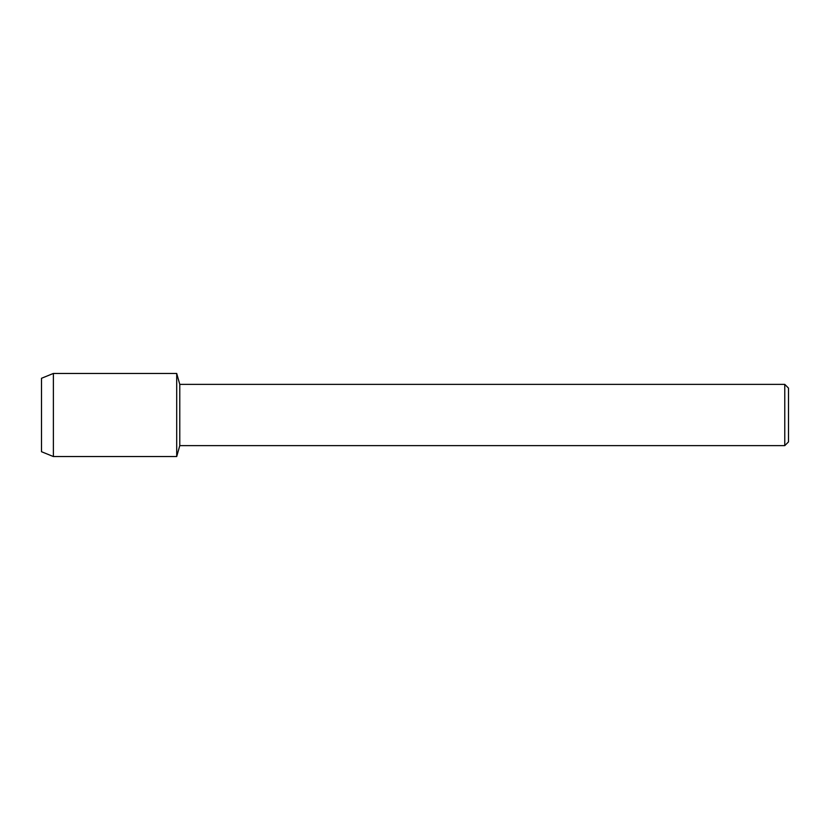 <?xml version="1.0" encoding="UTF-8"?>
<svg xmlns="http://www.w3.org/2000/svg" width="830" height="830" viewBox="0 0 830 830"><rect width="100%" height="100%" fill="white"/><g stroke="black" fill="none" stroke-linecap="round" stroke-linejoin="round"><path stroke-width="1.25" d="M41.5 451.717L41.5 378.283L53.379 373.448L176.707 373.448L179.778 384.373L784.765 384.373L788.5 388.108L788.5 441.892L784.765 445.627L179.778 445.627L176.707 456.552L176.707 373.448L176.707 456.552L53.379 456.552L41.5 451.717L41.5 378.283M179.778 445.627L179.778 384.373M784.765 445.627L784.765 384.373M53.379 456.552L53.379 373.448"/></g></svg>
